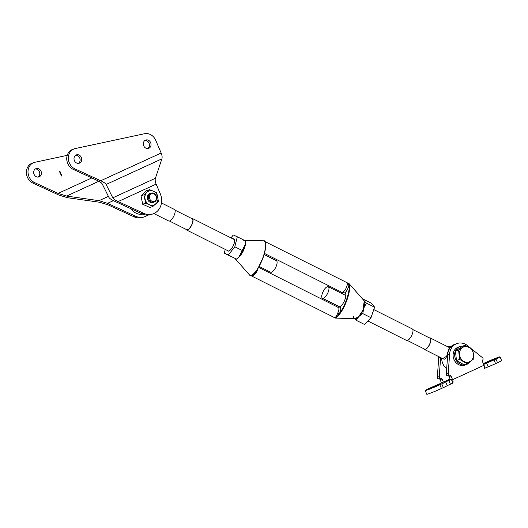 <?xml version="1.0" encoding="UTF-8"?>
<svg xmlns="http://www.w3.org/2000/svg" width="528" height="528" viewBox="0 0 528 528"><rect width="100%" height="100%" fill="white"/><g stroke="black" fill="none" stroke-linecap="round" stroke-linejoin="round"><path stroke-width="0.79" d="M494.267 359.165L491.159 360.908L484.334 363.561L494.267 359.165M425.212 390.562L426.809 394.284A11.227 0.502 -23.2 0 0 428.281 393.928A11.227 0.502 -23.2 0 0 441.441 388.509L439.844 384.787A11.227 0.502 156.8 0 1 426.683 390.199A11.227 0.502 156.8 0 1 425.212 390.562A11.227 0.502 156.8 0 1 429.277 388.377L431.218 387.486A11.227 0.502 156.8 0 1 438.636 384.292L443.362 382.12L442.015 378.979A1.353 1.168 71.2 0 0 440.702 378.14A1.353 1.168 -108.8 0 1 439.263 376.596L440.603 357.555M440.114 384.034L437.012 385.777L430.188 388.43L440.114 384.034M470.857 348.308L467.65 345.715A13.358 11.57 71.2 0 0 457.03 343.523A13.358 11.57 71.2 0 0 449.599 354.004L448.226 373.547A1.353 1.168 71.2 0 0 449.665 375.091A1.353 1.168 -108.8 0 1 450.978 375.929L452.595 379.691A3.379 1.683 65.3 0 1 452.852 382.866L450.404 384.186L448.807 380.457L451.367 379.401L450.404 379.724L449.057 376.583L450.978 375.929M457.03 343.523L455.11 344.177A13.358 11.57 71.2 0 0 447.678 354.658L446.305 374.2A1.353 1.168 71.2 0 0 447.744 375.745A1.353 1.168 -108.8 0 1 449.057 376.583M497.534 362.756A11.227 0.502 -23.2 0 0 501.6 360.571L500.003 356.849A11.227 0.502 156.8 0 1 495.937 359.027L497.534 362.756L495.594 363.647L493.997 359.918L495.937 359.027M472.864 349.932L482.566 357.779A1.353 1.168 71.2 0 1 482.711 359.918A1.353 1.168 -108.8 0 0 482.427 361.489L484.037 365.251A3.379 1.683 -114.7 0 1 484.301 368.425L488.176 366.841A11.227 0.502 -23.2 0 0 495.594 363.647M441.441 388.509L443.381 387.618A11.227 0.502 -23.2 0 0 447.275 385.625L450.404 384.186M483.318 363.568A11.227 0.502 156.8 0 1 483.43 363.515L485.371 362.624A11.227 0.502 156.8 0 1 500.003 356.849M493.997 359.918A11.227 0.502 156.8 0 1 486.578 363.119L488.176 366.841M483.694 364.439L486.578 363.119M452.272 383.368L451.915 383.533M447.275 385.625L445.678 381.896L448.807 380.457M445.678 381.896A11.227 0.502 156.8 0 1 441.784 383.896L443.381 387.618M439.844 384.787L441.784 383.896M450.107 379.025L443.362 382.12M442.015 378.979L440.095 379.632L441.527 382.965M440.095 379.632A1.353 1.168 71.2 0 0 438.781 378.794A1.353 1.168 -108.8 0 1 437.342 377.249L438.715 357.7A13.358 11.57 -108.8 0 1 438.827 356.664M448.067 346.573L447.698 346.698A13.358 11.57 -108.8 0 1 448.067 346.573A13.358 11.57 -108.8 0 1 451.816 346.051M438.557 359.977L438.181 358.71L438.656 358.545M438.181 358.71L438.682 358.109M459.987 346.52L458.449 347.041A9.57 8.29 71.2 0 0 453.684 358.769A9.57 8.29 71.2 0 0 464.607 365.165L466.145 364.643A9.57 8.29 -108.8 0 1 455.222 358.248A9.57 8.29 -108.8 0 1 459.987 346.52A9.57 8.29 -108.8 0 1 462.627 346.144M469.748 361.97A9.57 8.29 -108.8 0 1 466.145 364.643M472.118 350.242A7.979 6.91 -108.8 0 1 470.738 361.086A7.979 6.91 -108.8 0 1 460.898 358.585A7.979 6.91 -108.8 0 1 462.277 347.734A7.979 6.91 -108.8 0 1 472.118 350.242M467.207 363.759L459.611 359.416L456.476 360.485L455.466 351.239L462.053 346.335L465.188 345.272L472.791 349.615L473.801 358.855L467.207 363.759L464.079 364.828L456.476 360.485M455.466 351.239L458.601 350.176L465.188 345.272M459.611 359.416L458.601 350.176M367.792 320.991L406.501 340.428A6.442 2.416 -63.3 0 0 407.458 340.441A6.442 2.416 -63.3 0 0 412.045 334.699A6.442 2.416 -63.3 0 0 412.282 328.918L373.784 309.58M327.294 286.711A6.442 2.416 116.7 0 1 328.258 286.717A6.442 2.416 116.7 0 1 328.013 292.499A6.442 2.416 116.7 0 1 323.433 298.241A6.442 2.416 116.7 0 1 322.476 298.234A6.442 2.416 116.7 0 1 322.714 292.453A6.442 2.416 116.7 0 1 327.294 286.711M407.345 340.474L424.578 349.127A6.105 2.29 -63.3 0 0 425.489 349.14A6.105 2.29 -63.3 0 0 429.825 343.702A6.105 2.29 -63.3 0 0 430.056 338.224L412.823 329.564M429.363 337.874A6.442 2.416 116.7 0 1 430.208 337.92A6.442 2.416 116.7 0 1 429.97 343.702A6.442 2.416 116.7 0 1 425.39 349.444A6.442 2.416 116.7 0 1 424.426 349.43L443.566 359.04L444.761 359.172C445.929 358.347 446.813 356.433 447.414 353.43L449.348 347.53L450.186 347.767M424.426 349.43A6.442 2.416 116.7 0 1 423.885 348.784M447.414 353.43L447.803 353.549M447.605 355.681L442.702 358.611M441.665 358.09A12.514 10.837 71.2 0 0 446.681 368.841M363.046 299.508L363.455 299.27L371.672 303.389L374.603 307.197L366.392 303.072L363.832 307.956L362.769 313.592L358.743 316.576A10.144 3.808 116.7 0 1 355.951 318.523A10.144 3.808 116.7 0 1 354.004 318.028A10.144 3.808 116.7 0 1 353.476 316.655M363.455 299.27L364.175 300.795A10.144 3.808 116.7 0 1 363.832 307.956A10.144 3.808 116.7 0 1 358.743 316.576L356.215 320.305L354.493 318.615M374.603 307.197L370.979 317.717L364.432 324.43L356.215 320.305M362.769 313.592L370.979 317.717M364.175 300.795L366.392 303.072M233.845 238.946A6.765 2.541 -63.3 0 0 233.02 238.894A6.765 2.541 116.7 0 1 233.838 238.946A6.765 2.541 116.7 0 1 234.313 242.847A6.765 2.541 116.7 0 1 231.284 248.952A6.765 2.541 116.7 0 1 227.773 251.031A6.765 2.541 116.7 0 1 227.225 250.397A6.765 2.541 -63.3 0 0 227.779 251.038M225.245 249.401L224.301 253.189L236.537 259.103L240.537 255.374L243.038 250.899L234.828 246.774L237.31 236.788L233.284 235L231 237.877M224.301 253.189L228.327 254.978L234.828 246.774M237.31 236.788L245.52 240.913L245.032 246.279L243.038 250.899M228.327 254.978L236.537 259.103M245.032 246.279A10.144 3.808 -63.3 0 0 245.401 244.226A10.144 3.808 -63.3 0 0 245.414 244.114L238.808 257.242A10.144 3.808 -63.3 0 0 238.913 257.149A10.144 3.808 -63.3 0 0 240.537 255.374A10.144 3.808 -63.3 0 0 245.032 246.279M265.386 241.996L265.947 244.075A1.353 0.845 7.9 0 1 265.835 244.009M264.422 253.427L341.768 292.268A5.412 2.033 -63.3 0 0 342.573 292.281A5.412 2.033 -63.3 0 0 347.173 284.869A1.353 0.845 -172.1 0 0 349.034 284.783C348.44 287.899 347.074 290.611 344.929 292.928A8.375 3.142 116.7 0 1 345.127 299.059A8.375 3.142 116.7 0 1 340.25 306.913C341.187 308.174 340.857 310.53 339.266 313.975L337.696 313.177A5.412 2.033 -63.3 0 0 338.316 307.421L338.448 307.454M340.25 306.913L337.973 307.534M342.078 293.905L342.982 292.591L344.883 292.908M334.118 317.684L335.056 318.087L336.376 317.671C344.744 310.378 351.483 290.334 349.265 283.925L348.262 283.14M333.604 317.163L335.056 318.087L355.186 318.635L358.69 316.628L362.974 310.101L364.254 300.907L349.028 283.582L347.668 283.015L349.034 284.783C350.17 291.284 345.589 304.94 339.266 313.975L336.131 317.539L333.689 317.203M243.665 240.266L263.802 240.808L265.056 241.633C267.788 248.002 259.499 271.425 250.925 275.774L249.586 274.976M257.512 269.557A5.412 2.033 116.7 0 1 256.469 272.389C255.064 274.375 253.651 275.543 252.226 275.9L251.605 275.986L334.085 317.407L335.075 317.506C335.98 316.886 336.851 315.447 337.696 313.177M347.173 284.869C347.635 283.206 347.457 282.586 346.632 283.001M341.781 293.509L341.53 292.149M339.603 292.42L340.124 291.443L339.629 292.426M334.772 304.405L334.462 305.481M336.56 306.537A8.375 3.142 116.7 0 1 336.475 305.263M250.589 275.761L251.189 275.887L254.714 273.458L255.796 272.052C262.792 261.05 266.046 251.321 265.571 242.867M256.469 272.389L255.829 272.065M191.512 218.427A6.442 2.416 116.7 0 1 192.357 218.467A6.442 2.416 116.7 0 1 192.113 224.248A6.442 2.416 116.7 0 1 187.532 229.99A6.442 2.416 116.7 0 1 186.575 229.984A6.442 2.416 116.7 0 1 186.034 229.33M259.248 266.482L270.6 272.184A6.442 2.416 -63.3 0 0 271.557 272.191A6.442 2.416 -63.3 0 0 276.137 266.449A6.442 2.416 -63.3 0 0 276.382 260.667L264.112 254.503M174.966 210.118L192.205 218.77A6.105 2.29 116.7 0 1 191.974 224.248A6.105 2.29 116.7 0 1 187.631 229.687A6.105 2.29 116.7 0 1 186.727 229.68L169.488 221.027M153.866 213.556L168.65 220.981A6.442 2.416 -63.3 0 0 169.607 220.988A6.442 2.416 -63.3 0 0 174.187 215.246A6.442 2.416 -63.3 0 0 174.431 209.464L161.456 202.95M131.188 208.844A12.514 10.837 71.2 0 0 142.679 214.117M35.35 168.973A4.396 3.808 -108.8 0 1 39.389 171.712A4.396 3.808 -108.8 0 1 38.108 177.091M34.063 174.352A4.396 3.808 -108.8 0 1 36.115 168.597A4.396 3.808 -108.8 0 1 40.993 171.171A4.396 3.808 -108.8 0 1 38.947 176.92A4.396 3.808 -108.8 0 1 34.063 174.352M34.043 162.512L32.446 163.06A10.824 9.372 71.2 0 0 26.4 172.689A10.824 9.372 71.2 0 0 32.987 183.137L58.799 195.01L67.287 197.67L99.733 202.277L108.22 204.937L133.782 216.698A15.556 13.471 71.2 0 0 143.015 217.292L144.613 216.744A15.556 13.471 -108.8 0 1 135.379 216.15L107.534 203.339L99.046 200.68L66.601 196.073L58.113 193.413L34.591 182.589A10.824 9.372 -108.8 0 1 28.004 172.148A10.824 9.372 -108.8 0 1 34.043 162.512A10.824 9.372 -108.8 0 1 34.96 162.261L67.214 155.357M59.908 171.263L59.182 171.6L59.149 172.174L59.756 171.897L61.532 176.022L61.882 175.864L59.908 171.263M147.8 215.081A15.556 13.471 -108.8 0 1 144.613 216.744M59.756 171.329L61.882 175.864M59.156 172.154L59.756 171.897M74.382 148.797L72.785 149.338A10.824 9.372 71.2 0 0 67.742 163.502A10.824 9.372 71.2 0 0 73.326 169.415L96.855 180.239C99.805 181.632 101.6 182.873 102.234 183.955L108.88 197.333C109.514 198.422 111.302 199.663 114.259 201.056L142.105 213.866A15.556 13.471 71.2 0 0 151.338 214.46L152.942 213.913A15.556 13.471 -108.8 0 1 143.708 213.319L118.147 201.564C115.196 200.171 113.401 198.931 112.768 197.848L106.121 184.47C105.488 183.381 103.699 182.14 100.742 180.748L74.93 168.874A10.824 9.372 -108.8 0 1 69.34 162.954A10.824 9.372 -108.8 0 1 74.382 148.797A10.824 9.372 -108.8 0 1 75.299 148.546L144.606 133.716A10.824 9.372 -108.8 0 1 155.701 140.296L161.152 153.008A6.765 3.366 65.3 0 1 161.878 158.862L155.417 178.259A6.765 3.366 -114.7 0 0 156.143 184.114L160.189 193.558A15.556 13.471 -108.8 0 1 152.942 213.913M150.638 142.619A4.396 3.808 71.2 0 0 145.761 140.052A4.396 3.808 71.2 0 0 143.708 145.801A4.396 3.808 71.2 0 0 148.592 148.375A4.396 3.808 71.2 0 0 150.638 142.619M147.754 148.546A4.396 3.808 71.2 0 0 149.041 143.167A4.396 3.808 71.2 0 0 144.995 140.428M81.332 157.45A4.396 3.808 71.2 0 0 76.454 154.882A4.396 3.808 71.2 0 0 74.402 160.631A4.396 3.808 71.2 0 0 79.286 163.205A4.396 3.808 71.2 0 0 81.332 157.45M78.448 163.37A4.396 3.808 71.2 0 0 79.735 157.997A4.396 3.808 71.2 0 0 75.689 155.258M154.064 202.105L152.975 202.475A4.732 4.099 -108.8 0 1 152.348 202.627A4.732 4.099 -108.8 0 1 147.464 198.957A4.732 4.099 -108.8 0 1 149.926 193.505L151.015 193.136A4.732 4.099 -108.8 0 1 156.196 195.736A4.732 4.099 -108.8 0 1 155.008 201.617A4.732 4.099 -108.8 0 1 154.064 202.105A4.732 4.099 -108.8 0 1 148.889 199.505A4.732 4.099 -108.8 0 1 150.077 193.624A4.732 4.099 -108.8 0 1 151.015 193.136M149.569 189.671A8.587 7.438 -108.8 0 1 149.576 189.671L153.43 191.215A7.438 6.442 71.2 0 0 147.035 192.159A7.438 6.442 71.2 0 0 145.055 198.937A7.438 6.442 71.2 0 0 149.47 204.772A7.438 6.442 71.2 0 0 155.872 203.821A7.438 6.442 71.2 0 0 157.852 197.043A7.438 6.442 71.2 0 0 153.43 191.215L156.783 192.925A8.587 7.438 -108.8 0 1 156.783 192.931L158.413 201.333A8.587 7.438 -108.8 0 1 158.413 201.34L152.83 206.481A8.587 7.438 -108.8 0 1 152.823 206.481L149.873 207.491L142.659 204.23L141.029 195.822L146.619 190.674L149.569 189.671L143.986 194.819L145.609 203.221L142.659 204.23L145.616 203.227L149.47 204.772L152.823 206.481L149.873 207.491M141.035 195.822A8.587 7.438 71.2 0 0 141.029 195.822L143.986 194.819L141.035 195.822M154.968 200.871A3.986 3.452 -108.8 0 1 150.058 199.544A3.986 3.452 -108.8 0 1 150.817 194.132A3.986 3.452 -108.8 0 1 155.727 195.459A3.986 3.452 -108.8 0 1 154.968 200.871M447.744 375.745L449.665 375.091M485.047 368.28L484.506 367.006M484.037 365.251L452.595 379.691M451.367 379.401L452.852 382.866M438.781 378.794L440.702 378.14M438.715 357.7L440.015 357.258M437.342 377.249L439.263 376.596M448.226 373.547L446.305 374.2M447.678 354.658L449.599 354.004M265.947 244.075A5.412 2.033 116.7 0 1 265.861 244.576M234.755 258.199L249.83 275.319L250.925 275.774M133.782 216.698L135.379 216.15M34.591 182.589L32.987 183.137M98.868 181.256L66.601 196.073M58.113 193.413L91.832 177.929M107.534 203.339L113.401 200.647M108.405 196.383L99.046 200.68M161.152 153.008L100.742 180.748M73.326 169.415L74.93 168.874M142.105 213.866L143.708 213.319M106.121 184.47L161.878 158.862M118.147 201.564L156.143 184.114M112.768 197.848L155.417 178.259M345.847 295.555L328.258 286.717M449.401 347.576L430.208 337.92M340.045 307.058L322.476 298.234M451.546 346.282L448.754 347.233M265.254 241.738L347.668 283.015M334.745 304.392L334.429 305.468M263.802 240.808C264.317 240.438 264.937 241.105 265.663 242.821C266.257 243.349 265.789 250.364 263.168 257.407L257.136 270.164L254.714 273.458M251.163 275.887L251.605 275.986M258.733 267.452L338.316 307.421M192.357 218.467L234.386 239.58M186.575 229.984L228.604 251.09"/></g></svg>
